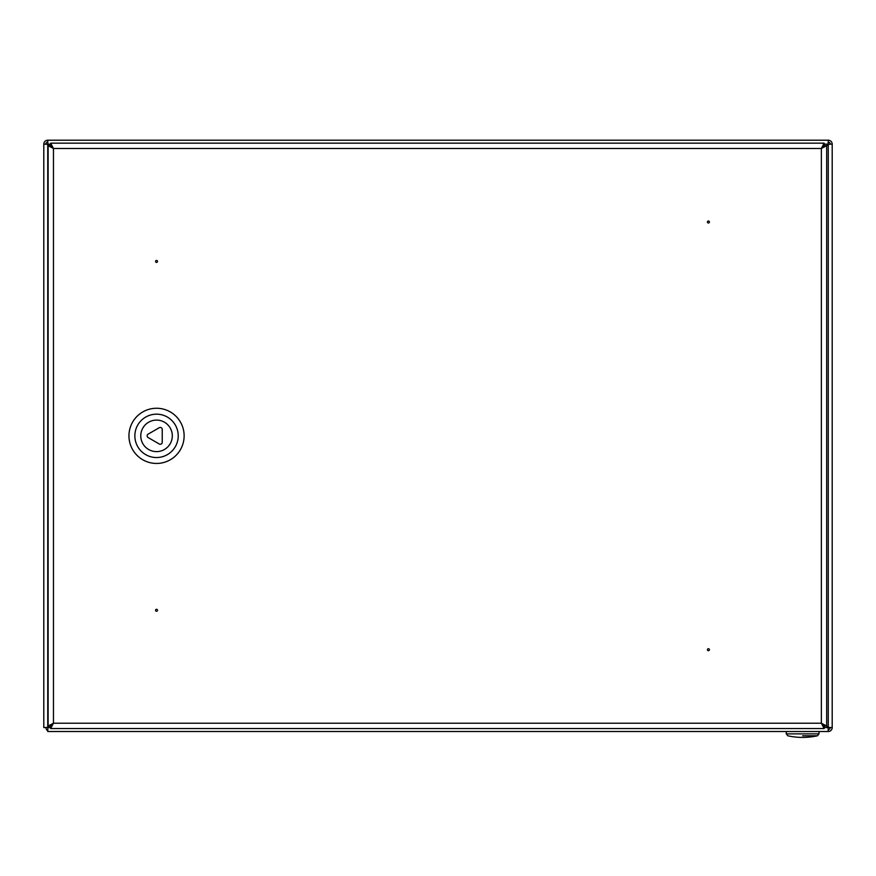 <?xml version="1.0" encoding="UTF-8"?>
<svg xmlns="http://www.w3.org/2000/svg" width="876" height="876" viewBox="0 0 876 876"><rect width="100%" height="100%" fill="white"/><g stroke="black" fill="none" stroke-linecap="round" stroke-linejoin="round"><path stroke-width="1.31" d="M826.572 726.018L828.116 727.562L828.258 731.504L47.742 731.504L47.884 727.562L49.428 726.018M826.572 145.679L828.116 144.146L828.258 140.204A3.942 3.942 0 0 1 832.2 144.146L828.258 144.277L826.681 145.854M49.144 145.679L47.742 144.277L43.8 144.146A3.942 3.942 0 0 1 47.742 140.204L828.258 140.204L828.116 144.146L828.258 142.175A1.971 1.971 0 0 1 830.229 144.146L828.258 144.277L832.2 144.146L832.2 727.562L828.258 727.419L826.681 725.843M49.144 726.018L47.742 727.419L43.8 727.562L43.8 144.146L47.742 144.277L45.771 144.146A1.971 1.971 0 0 1 47.742 142.175L47.742 140.204L47.884 144.146L49.428 145.679M828.258 727.419L830.229 727.562A1.971 1.971 0 0 1 828.258 729.533L828.258 731.504A3.942 3.942 0 0 0 832.2 727.562L828.258 727.419L828.258 144.277M47.742 144.277L47.742 727.419L43.8 727.562M47.742 730.847A3.942 3.942 0 0 1 45.968 727.562L45.771 727.562M47.742 731.504L47.884 727.562L50.666 727.562M157.527 610.287A0.986 0.986 0 0 1 156.048 611.141A0.986 0.986 0 0 1 156.048 609.433A0.986 0.986 0 0 1 157.527 610.287M155.556 261.42A0.986 0.986 0 0 1 157.034 260.566A0.986 0.986 0 0 1 157.034 262.274A0.986 0.986 0 0 1 155.556 261.42M709.407 222A0.986 0.986 0 0 1 707.928 222.854A0.986 0.986 0 0 1 707.928 221.146A0.986 0.986 0 0 1 709.407 222M707.436 649.707A0.986 0.986 0 0 1 708.914 648.853A0.986 0.986 0 0 1 708.914 650.561A0.986 0.986 0 0 1 707.436 649.707A0.986 0.986 0 0 0 708.191 650.66A0.986 0.986 0 0 0 709.396 649.861A0.986 0.986 0 0 0 708.498 648.722A0.986 0.986 0 0 0 707.436 649.707M824.152 143.16L824.152 145.131L821.36 148.482L824.152 143.16L50.666 143.16L50.666 145.131L53.458 148.482L50.666 143.16M826.681 726.018L824.71 726.018L821.36 723.226L826.681 726.018L826.681 145.679L824.71 145.679L821.36 148.482L821.36 723.226L824.152 726.576L824.152 728.547L50.666 728.547L50.666 726.576L53.458 723.226L50.666 728.547M826.681 145.679L821.36 148.482L53.458 148.482L53.458 723.226L821.36 723.226L824.152 728.547M48.136 145.679L50.107 145.679L53.458 148.482L48.136 145.679L48.136 726.018L53.458 723.226L50.107 726.018L48.136 726.018M162.235 442.292L162.235 429.404A1.971 1.971 0 0 0 159.279 427.696L148.121 434.146A1.971 1.971 0 0 0 148.121 437.551L159.279 444.001A1.971 1.971 0 0 0 162.235 442.292M156.541 420.086A15.768 15.768 0 0 1 170.196 443.738A15.768 15.768 0 0 1 142.887 443.738A15.768 15.768 0 0 1 156.541 420.086M156.541 414.173A21.681 21.681 0 0 1 175.32 446.694A21.681 21.681 0 0 1 137.762 446.694A21.681 21.681 0 0 1 156.541 414.173M156.541 408.26A27.594 27.594 0 0 1 180.434 449.651A27.594 27.594 0 0 1 132.648 449.651A27.594 27.594 0 0 1 156.541 408.26M802.635 735.796L817.45 735.796L802.635 735.796M828.116 144.146L824.152 144.146M50.666 144.146L47.884 144.146M828.116 727.562L824.152 727.562M818.994 733.88L817.45 735.796A68.876 68.876 0 0 1 787.82 735.796L786.276 733.88L818.994 733.88L818.994 731.504M786.276 733.88L786.276 731.504"/></g></svg>
